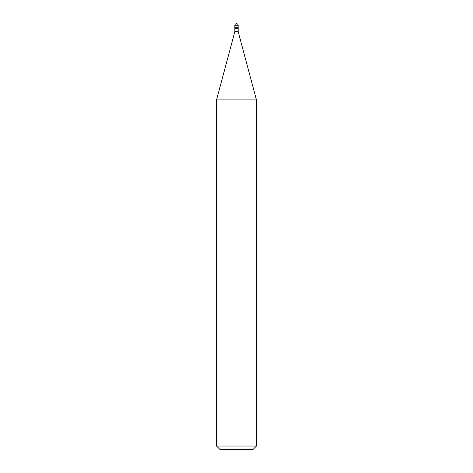 <?xml version="1.0" encoding="UTF-8"?>
<svg xmlns="http://www.w3.org/2000/svg" width="473" height="473" viewBox="0 0 473 473"><rect width="100%" height="100%" fill="white"/><g stroke="black" fill="none" stroke-linecap="round" stroke-linejoin="round"><path stroke-width="0.71" d="M234.839 27.724L238.161 27.724L238.161 25.311C238.055 24.312 237.505 23.756 236.5 23.65C235.495 23.756 234.945 24.312 234.839 25.311L234.839 27.724L234.839 25.311C234.945 24.312 235.495 23.756 236.5 23.65C237.505 23.756 238.055 24.312 238.161 25.311L234.839 25.311L238.161 25.311L238.161 27.724L234.839 27.724L234.839 31.632L216.545 99.898L216.545 446.027L219.874 449.35L253.126 449.35L256.455 446.027L256.455 99.898L238.161 31.632L238.161 27.724L234.839 27.724L238.161 27.724L238.161 28.309L234.839 28.309L234.839 27.724M234.839 28.309L238.161 28.309L238.161 31.632L234.839 31.632L234.839 28.309M234.839 31.632L238.161 31.632L256.455 99.898L216.545 99.898L234.839 31.632M216.545 99.898L256.455 99.898L256.455 446.027L216.545 446.027L216.545 99.898M216.545 446.027L256.455 446.027L253.126 449.35L219.874 449.35L216.545 446.027"/></g></svg>
